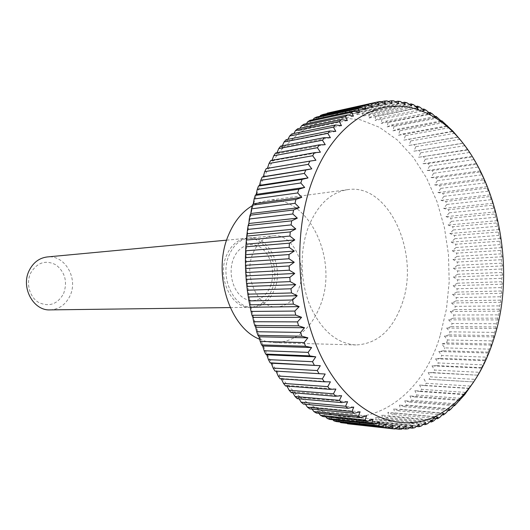 <?xml version="1.0" encoding="UTF-8"?>
<svg xmlns="http://www.w3.org/2000/svg" width="530" height="530" viewBox="0 0 530 530"><rect width="100%" height="100%" fill="white"/><g stroke="black" fill="none" stroke-linecap="round" stroke-linejoin="round"><path stroke-width="0.4" stroke-dasharray="2.65 1.99" d="M259.634 339.246L267.12 341.751L274.706 342.725C295.806 341.876 311.097 329.229 320.577 304.783C338.935 258.613 307.691 193.695 267.147 200.492L259.554 202.321L252.24 205.726M402.111 303.597C420.383 253.479 388.768 182.764 347.62 189.667C330.462 192.463 317.357 204.997 308.308 227.277C299.483 250.816 300.139 281.794 310.03 305.677C321.365 330.475 336.643 343.572 355.868 344.964C377.261 343.977 392.677 330.183 402.111 303.597M274.639 289.168C283.981 266.815 268.69 235.366 249.073 238.063C240.196 239.209 233.498 244.986 228.98 255.407C219.294 277.395 234.022 308.705 252.75 307.281C262.675 306.612 269.969 300.576 274.639 289.168M298.84 288.373C308.202 265.417 292.805 233.094 273.049 235.823C264.112 236.976 257.368 242.912 252.823 253.618C243.084 276.216 257.971 308.44 276.832 306.976C286.816 306.287 294.157 300.086 298.84 288.373M272.075 289.254C281.404 266.968 266.133 235.605 246.529 238.301C237.659 239.441 230.967 245.211 226.449 255.599C216.77 277.521 231.484 308.732 250.2 307.314C260.111 306.645 267.405 300.629 272.075 289.254M270.459 286.081C275.448 273.162 271.433 255.679 261.694 248.305C252.035 240.739 238.692 245.383 233.452 258.719C228.066 271.936 232.465 290.301 242.601 297.356C252.664 304.618 265.623 299.099 270.459 286.081M50.105 309.891C59.015 309.361 65.627 304.71 69.947 295.932C78.572 278.674 64.898 254.592 47.296 256.944M63.573 293.673C67.688 281.874 65.144 272.268 55.955 264.854C45.573 259.673 37.14 262.41 30.654 273.076C25.785 283.166 29.547 297.045 38.531 302.392C49.098 307.221 57.445 304.319 63.573 293.673M491.264 345.103L441.748 343.897L444.776 347.885L489.309 349.137L491.264 345.103L491.072 343.957L492.039 340.876L493.841 336.908L493.596 335.556L494.444 332.396L496.1 328.501L495.788 326.944L496.511 323.717L498.028 319.908L497.643 318.152L499.631 311.156L499.167 309.215L499.644 305.876L500.896 302.272L500.346 300.146L500.698 296.767L501.83 293.282L501.188 290.977L501.413 287.571L502.427 284.206L501.691 281.735L501.784 278.31L502.685 275.083L501.844 272.453L501.817 269.015L502.606 265.927L501.658 263.152L501.506 259.713L502.195 256.778L501.135 253.85L500.857 250.425L501.453 247.649L500.267 244.588L499.863 241.177L500.373 238.566L499.068 235.386L498.538 232.007L498.962 229.569L497.531 226.27L496.875 222.931L497.226 220.672L495.663 217.267L494.887 213.974L495.166 211.901L492.569 205.17L492.794 203.295L489.932 196.537L490.098 194.861L486.977 188.11L487.096 186.639L483.711 179.915L483.797 178.656L480.147 171.972L480.2 170.932L472.157 156.37L461.087 140.715M440.39 334.735L446.465 308.99L449.182 282L448.486 254.599L444.418 227.595L437.065 201.824L426.604 178.106L413.267 157.251L397.414 140.059L379.473 127.299L360.002 119.667L339.69 117.746L319.312 121.94L299.775 132.421L282.006 149.043C272.99 159.702 265.464 172.522 259.428 187.507C231.511 253.102 249.478 351.715 294.932 392.313C349.76 445.372 420.025 407.285 440.39 334.735M266.265 168.566L267.418 168.374M270.731 160.544L271.824 160.875L272.029 160.312M275.547 153.037L276.627 153.707L277.011 152.766M280.681 146.088L281.728 147.082L282.331 145.763M286.107 139.708L287.114 141.02L287.962 139.337M291.791 133.924L292.745 135.547L293.878 133.5M297.708 128.757L298.589 130.672L300.046 128.267M303.822 124.219L304.624 126.418L306.453 123.662M310.11 120.317L310.812 122.781L313.058 119.681M316.529 117.057L317.132 119.78L319.842 116.342M323.061 114.447L323.545 117.408L326.791 113.632M329.667 112.486L330.031 115.666L333.86 111.578L373.67 102.847M380.335 101.515L333.86 111.578M336.325 111.161L336.557 114.546L340.532 110.657L380.957 101.813M387.033 100.866L343.003 110.478L340.532 110.657M343.003 110.478L343.095 114.049L347.21 110.372L388.165 101.462M393.724 100.866L349.667 110.419L347.21 110.372M349.667 110.419L349.615 114.162L353.854 110.704L395.274 101.767M400.375 101.515L356.306 110.982L353.854 110.704M356.306 110.982L356.1 114.871L360.46 111.645L402.283 102.721M406.967 102.787L362.878 112.141L360.46 111.645M362.878 112.141L362.52 116.169L366.985 113.175L409.173 104.304M413.473 104.675L369.37 113.89L366.985 113.175M369.37 113.89L368.853 118.038L373.411 115.288L415.924 106.497M419.866 107.153L375.757 116.209L373.411 115.288M375.757 116.209L375.074 120.456L379.718 117.958L422.516 109.279M426.133 110.207L382.011 119.078L379.718 117.958M382.011 119.078L381.169 123.41L385.88 121.165L426.411 113.128M432.248 113.811L388.119 122.483L385.88 121.165M388.119 122.483L387.105 126.882L391.882 124.888L433.487 116.845M438.191 117.945L394.062 126.392L391.882 124.888M394.062 126.392L392.882 130.844L397.712 129.108L440.119 121.138M443.954 122.582L399.812 130.791L397.712 129.108M399.812 130.791L398.467 135.282L403.337 133.805L446.373 125.961M449.506 127.703L405.364 135.653L403.337 133.805M405.364 135.653L403.847 140.165L452.289 131.274M454.839 133.282L410.697 140.96L408.749 138.953M410.697 140.96L409.008 145.472L457.887 137.051M459.934 139.291L415.792 146.684L413.937 144.524M415.792 146.684L413.937 151.189L463.028 143.285M464.79 145.704L420.641 152.799L418.879 150.493M420.641 152.799L418.627 157.278L467.718 149.944M469.381 152.494L425.232 159.285L423.569 156.847M425.232 159.285L423.053 163.724L427.995 163.551L472.137 156.959M473.707 159.636L429.558 166.109L427.995 163.551M429.558 166.109L427.213 170.501L432.135 170.574L476.284 164.307M477.749 167.109L433.6 173.25L432.135 170.574M433.6 173.25L431.095 177.577L435.998 177.901L480.147 171.972M481.498 174.873L437.349 180.684L435.998 177.901M437.349 180.684L434.686 184.937L439.562 185.507L483.711 179.915M484.957 182.916L440.801 188.382L439.562 185.507M440.801 188.382L437.985 192.542L442.822 193.357L486.977 188.11M488.103 191.198L443.948 196.319L442.822 193.357M443.948 196.319L440.98 200.38L445.77 201.433L489.932 196.537M490.946 199.704L446.777 204.467L445.77 201.433M446.777 204.467L443.663 208.423L448.4 209.708L492.569 205.17M493.463 208.403L449.288 212.808L448.4 209.708M449.288 212.808L446.035 216.644L450.705 218.148L494.887 213.974M495.663 217.267L451.481 221.308L450.705 218.148M451.481 221.308L448.082 225.011L452.686 226.741L496.875 222.931M497.531 226.27L453.335 229.947L452.686 226.741M453.335 229.947L449.804 233.505L454.336 235.452L498.538 232.007M499.068 235.386L454.859 238.699L454.336 235.452M454.859 238.699L451.196 242.104L455.648 244.257L499.863 241.177M500.267 244.588L456.045 247.53L455.648 244.257M456.045 247.53L452.256 250.776L456.621 253.128L500.857 250.425M501.135 253.85L456.893 256.421L456.621 253.128M456.893 256.421L452.984 259.501L457.257 262.045L501.506 259.713M501.658 263.152L457.403 265.351L457.257 262.045M457.403 265.351L453.375 268.253L457.542 270.982L501.817 269.015M501.844 272.453L457.562 274.282L457.542 270.982M457.562 274.282L453.428 276.998L457.489 279.906L501.784 278.31M501.691 281.735L457.383 283.199L457.489 279.906M457.383 283.199L453.137 285.723L457.092 288.797L501.413 287.571M501.188 290.977L456.86 292.07L457.092 288.797M456.86 292.07L452.514 294.395L456.35 297.628L500.698 296.767M500.346 300.146L455.992 300.874L456.35 297.628M455.992 300.874L451.553 302.988L455.263 306.373L499.644 305.876M499.167 309.215L454.78 309.58L455.263 306.373M454.78 309.58L450.255 311.481L453.839 315.005L498.246 314.866M497.643 318.152L453.229 318.159L453.839 315.005M453.229 318.159L448.618 319.842L452.077 323.499L496.511 323.717M495.788 326.944L451.335 326.599L452.077 323.499M451.335 326.599L446.658 328.05L449.977 331.826L494.444 332.396M493.596 335.556L449.115 334.861L449.977 331.826M449.115 334.861L444.365 336.08L447.539 339.968L492.039 340.876M491.072 343.957L446.558 342.923L441.748 343.897M446.558 342.923L447.539 339.968M443.676 350.754L438.813 351.489L441.695 355.564L486.262 357.141L488.362 353.053L488.223 352.125L443.676 350.754L444.776 347.885M440.47 358.333L435.561 358.823L438.29 362.97L482.89 364.872L485.149 360.738L485.049 360.029L440.47 358.333L441.695 355.564M436.958 365.634L432.01 365.866L434.58 370.079L479.213 372.292L481.631 368.131L481.571 367.648L436.958 365.634L438.29 362.97M433.129 372.623L428.16 372.603L430.565 376.863L475.231 379.381L477.815 375.2L433.129 372.623L434.58 370.079M429.008 379.288L473.707 381.925L429.008 379.288L430.565 376.863M424.02 379.003L426.266 383.303L470.958 386.105M469.169 388.483L424.603 385.588L426.266 383.303M424.603 385.588L419.594 385.045L421.675 389.365L466.4 392.445M464.326 394.658L419.912 391.504L421.675 389.365M419.912 391.504L414.91 390.696L416.818 395.022L461.564 398.368M459.205 400.402L414.957 397.003L416.818 395.022M414.957 397.003L409.962 395.943L411.704 400.256L456.469 403.847M453.806 405.695L409.75 402.071L411.704 400.256M409.75 402.071L404.774 400.746L406.338 405.033L451.129 408.855M448.148 410.505L404.297 406.682L406.338 405.033M404.297 406.682L399.355 405.092L400.746 409.339L445.551 413.374M442.245 414.804L398.626 410.803L400.746 409.339M398.626 410.803L393.717 408.948L394.943 413.142L439.761 417.375M433.825 418.356L392.743 414.42L394.943 413.142M392.743 414.42L387.887 412.307L388.94 416.428L433.765 420.833M429.744 421.787L386.675 417.501L388.94 416.428M386.675 417.501L381.878 415.136L382.759 419.164L427.591 423.722M423.172 424.424L380.434 420.032L382.759 419.164M380.434 420.032L375.717 417.415L376.419 421.337L421.251 426.021M416.408 426.458L374.048 421.993L376.419 421.337M374.048 421.993L369.41 419.131L369.953 422.927L414.771 427.717M409.465 427.869L367.529 423.364L369.953 422.927M367.529 423.364L362.99 420.27L363.368 423.914L408.173 428.783M402.35 428.644L360.91 424.126L363.368 423.914M360.91 424.126L356.478 420.807L356.69 424.292L401.488 429.201M395.075 428.763L356.69 424.292M354.206 424.272L349.899 420.727L349.959 424.033L394.724 428.969M348.13 423.854L349.959 424.033M347.243 423.589L343.274 420.032L343.188 423.139M340.008 421.993L336.643 418.707L336.404 421.602M332.853 419.747L330.018 416.739L329.653 419.402M325.791 416.852L323.439 414.142L322.949 416.553M318.861 413.307L316.94 410.902L316.324 413.049M312.077 409.12L310.534 407.027L309.818 408.895M305.465 404.291L304.273 402.522L303.452 404.099M299.059 398.838L298.171 397.401L297.27 398.679M292.885 392.77L292.269 391.683L291.301 392.637M286.975 386.112L286.591 385.376L285.571 386.006M281.357 378.89L281.178 378.506L280.112 378.804M276.057 371.126L274.957 371.06M488.223 352.125L489.309 349.137M488.362 353.053L438.813 351.489M485.049 360.029L486.262 357.141M485.149 360.738L435.561 358.823M481.571 367.648L482.89 364.872M481.631 368.131L432.01 365.866M477.775 374.949L479.213 372.292M477.815 375.2L428.16 372.603M473.688 381.905L475.231 379.381M469.315 388.271L419.594 385.045M464.651 394.214L414.91 390.696M459.735 399.733L409.962 395.943M454.568 404.794L404.774 400.746M449.168 409.372L399.355 405.092M443.544 413.453L393.717 408.948M435.031 416.752L387.887 412.307M431.725 420.005L381.878 415.136M425.557 422.43L375.717 417.415M419.25 424.265L369.41 419.131M412.817 425.491L362.99 420.27M406.285 426.087L356.478 420.807M399.686 426.041L349.899 420.727M393.035 425.345L343.274 420.032M386.363 423.98L336.643 418.707M379.705 421.946L330.018 416.739M373.08 419.237L323.439 414.142M366.522 415.858L316.94 410.902M360.069 411.803L310.534 407.027M353.742 407.08L304.273 402.522M347.581 401.707L298.171 397.401M341.611 395.698L292.269 391.683M335.868 389.06L286.591 385.376M330.382 381.832L281.178 378.506M325.181 374.034L276.05 371.106M315.913 160.259L267.352 168.56M320.411 152.189L271.824 160.875M325.248 144.67L276.627 153.707M330.389 137.72L281.728 147.082M335.801 131.38L287.114 141.02M341.472 125.663L292.745 135.547M347.355 120.588L298.589 130.672M353.424 116.163L304.624 126.418M359.651 112.4L310.812 122.781M365.998 109.299L317.132 119.78M372.444 106.868L323.545 117.408M378.963 105.099L330.031 115.666M385.515 103.993L336.557 114.546M392.074 103.535L343.095 114.049M398.62 103.721L349.615 114.162M405.125 104.536L356.1 114.871M411.558 105.967L362.52 116.169M417.097 108.153L368.853 118.038M421.635 111.095L375.074 120.456M428.432 114.109L381.169 123.41M434.898 117.693L387.105 126.882M441.073 121.827L392.882 130.844M446.975 126.465L398.467 135.282M452.613 131.586L403.847 140.165M457.986 137.157L409.008 145.472M463.041 143.166L413.937 151.189M467.725 149.586L418.627 157.278M472.157 156.37L423.053 163.724M476.318 163.492L427.213 170.501M480.2 170.932L431.095 177.577M483.797 178.656L434.686 184.937M487.096 186.639L437.985 192.542M490.098 194.861L440.98 200.38M492.794 203.295L443.663 208.423M495.166 211.901L446.035 216.644M497.226 220.672L448.082 225.011M498.962 229.569L449.804 233.505M500.373 238.566L451.196 242.104M501.453 247.649L452.256 250.776M502.195 256.778L452.984 259.501M502.606 265.927L453.375 268.253M502.685 275.083L453.428 276.998M502.427 284.206L453.137 285.723M501.83 293.282L452.514 294.395M500.896 302.272L451.553 302.988M499.631 311.156L450.255 311.481M498.028 319.908L448.618 319.842M496.1 328.501L446.658 328.05M493.841 336.908L444.365 336.08M267.147 200.492L347.62 189.667M249.073 238.063L273.049 235.823M226.628 240.163L246.529 238.301M282.006 149.043L283.007 144.286M294.932 392.313L296.873 398.302M230.206 307.572L250.2 307.314M252.75 307.281L276.832 306.976M274.706 342.725L355.868 344.964"/><path stroke-width="0.79" d="M252.24 205.726C242.011 211.834 234.081 221.659 228.443 235.201C212.139 272.619 229.212 327.46 259.634 339.246M226.628 240.163L47.296 256.944C39.339 257.931 33.324 262.423 29.249 270.413C20.511 287.227 33.317 310.964 50.105 309.891L230.206 307.572M461.087 140.715L452.892 131.168L441.848 120.814L441.967 121.655L436.018 116.355L436.19 117.448L432.248 113.811L430.009 112.42L430.241 113.751L426.133 110.207L423.834 109.014L424.139 110.591L419.866 107.153L417.521 106.166L417.905 107.987L413.473 104.675L411.081 103.906L411.558 105.967L406.967 102.787L404.536 102.244L405.125 104.536L400.375 101.515L397.924 101.197L398.62 103.721L393.724 100.866L391.253 100.786L392.074 103.535L387.033 100.866L384.555 101.031L385.515 103.993L380.335 101.515L377.857 101.926L378.963 105.099L373.65 102.84L371.192 103.496L372.444 106.868L367.012 104.834L364.58 105.742L365.998 109.299L360.453 107.51L358.055 108.67L359.651 112.4L354 110.863L351.648 112.274L353.424 116.163L347.68 114.891L345.388 116.554L347.355 120.588L341.532 119.594L339.306 121.502L341.472 125.663L335.583 124.961L333.436 127.107L335.801 131.38L329.859 130.976L327.812 133.355L330.389 137.72L324.4 137.621L322.459 140.231L325.248 144.67L319.239 144.875L317.404 147.704L320.411 152.189L314.389 152.713L312.687 155.747L315.913 160.259L309.898 161.1L308.327 164.333L311.772 168.851L305.784 170.011L304.359 173.423L308.023 177.921L259.514 185.348L260.76 180.346L304.359 173.423M494.854 335.583C521.282 250.2 485.626 132.374 418.912 110.101C380.262 95.791 334.622 121.184 312.852 179.458C291.447 235.009 296.82 313.502 325.387 364.474C353.908 415.659 399.362 433.646 435.19 416.534C463.333 401.919 483.221 374.935 494.854 335.583M305.784 170.011L262.178 177.08L260.76 180.346M262.178 177.08L263.244 176.728L264.709 171.66L308.327 164.333M309.898 161.1L266.265 168.566L264.709 171.66M267.418 168.374L269.041 163.452L312.687 155.747M314.389 152.713L270.731 160.544L269.041 163.452M272.029 160.312L273.732 155.747L317.404 147.704M319.239 144.875L275.547 153.037L273.732 155.747M277.011 152.766L278.747 148.592L322.459 140.231M324.4 137.621L280.681 146.088L278.747 148.592M282.331 145.763L284.067 141.994L327.812 133.355M329.859 130.976L286.107 139.708L284.067 141.994M287.962 139.337L289.665 135.991L333.436 127.107M335.583 124.961L291.791 133.924L289.665 135.991M293.878 133.5L295.495 130.599L339.306 121.502M341.532 119.594L297.708 128.757L295.495 130.599M300.046 128.267L301.543 125.822L345.388 116.554M347.68 114.891L303.822 124.219L301.543 125.822M306.453 123.662L307.771 121.688L351.648 112.274M354 110.863L310.11 120.317L307.771 121.688M313.058 119.681L314.144 118.19L358.055 108.67M360.453 107.51L316.529 117.057L314.144 118.19M319.842 116.342L320.637 115.341L364.58 105.742M367.012 104.834L323.061 114.447L320.637 115.341M326.791 113.632L327.222 113.135L371.192 103.496M373.65 102.84L327.222 113.135M273.135 368.072L271.241 363.196L270.141 362.805L320.299 365.693L317.258 370.556L273.135 368.072L274.957 371.06L325.181 374.034L322.359 378.877L278.171 376.002L280.112 378.804L324.327 381.812L330.382 381.832L327.772 386.635L283.517 383.409L285.571 386.006L329.845 389.358L335.868 389.06L333.469 393.803L289.148 390.252L291.301 392.637L335.642 396.294L341.611 395.698L339.425 400.355L295.038 396.513L297.27 398.679L341.678 402.615L347.581 401.707L345.593 406.258L301.146 402.171L303.452 404.099L347.918 408.279L353.742 407.08L351.947 411.512L307.446 407.199L309.818 408.895L354.338 413.281L360.069 411.803L358.459 416.09L313.906 411.591L316.324 413.049L360.904 417.613L366.522 415.858L365.097 419.992L320.484 415.334L322.949 416.553L367.568 421.257L373.08 419.237L371.822 423.198L327.162 418.428L329.653 419.402L374.319 424.212L379.705 421.946L378.599 425.723L333.907 420.866L336.404 421.602L381.116 426.484L386.363 423.98L385.409 427.558L340.677 422.649L387.927 428.068L393.035 425.345L392.22 428.71L347.455 423.781L394.724 428.969L399.686 426.041L398.997 429.194L401.488 429.201L406.285 426.087L405.715 429.015L408.173 428.783L412.817 425.491L412.347 428.18L414.771 427.717L419.25 424.265L418.872 426.716L421.251 426.021L425.557 422.43L425.265 424.643L427.591 423.722L431.725 420.005L431.506 421.966L433.765 420.833L437.727 417.004L435.031 416.752M340.677 422.649L340.008 421.993M333.907 420.866L332.853 419.747M327.162 418.428L325.791 416.852M320.484 415.334L318.861 413.307M313.906 411.591L312.077 409.12M307.446 407.199L305.465 404.291M301.146 402.171L299.059 398.838M295.038 396.513L292.885 392.77M289.148 390.252L286.975 386.112M283.517 383.409L281.357 378.89M278.171 376.002L276.057 371.126M268.452 359.638L266.776 354.815L265.682 354.08L309.699 355.875L315.767 356.856L312.508 361.705L268.452 359.638L270.141 362.805M264.132 350.741L262.688 345.997L261.615 344.917L305.565 346.256L311.607 347.554L308.122 352.37L264.132 350.741L265.682 354.08M260.217 341.426L258.991 336.788L257.958 335.364L301.848 336.219L307.844 337.829L304.14 342.592L260.217 341.426L261.615 344.917M256.712 331.74L255.712 327.229L254.738 325.46L298.569 325.817L304.498 327.732L300.583 332.416L256.712 331.74L257.958 335.364M253.658 321.723L252.87 317.364L251.969 315.257L295.747 315.105L301.596 317.311L297.469 321.895L253.658 321.723L254.738 325.46M251.061 311.428L249.67 304.816L293.401 304.127L299.159 306.618L294.819 311.07L251.061 311.428L251.969 315.257M248.941 300.901L247.855 294.176L291.54 292.944L297.191 295.707L292.653 300.013L248.941 300.901L249.67 304.816M247.311 290.208L246.536 283.398L290.188 281.615L295.707 284.643L290.983 288.77L247.311 290.208L247.855 294.176M246.178 279.396L245.728 272.539L289.34 270.201L294.726 273.467L289.817 277.402L246.178 279.396L246.536 283.398M245.556 268.518L245.423 261.661L289.009 258.766L294.243 262.257L289.161 265.974L245.556 268.518L245.728 272.539M245.436 257.64L245.628 250.809L289.195 247.364L294.263 251.061L289.022 254.546L245.436 257.64L245.423 261.661M245.834 246.814L246.344 240.044L289.897 236.055L294.786 239.938L289.393 243.171L245.834 246.814L245.628 250.809M246.735 236.102L247.556 229.43L291.102 224.906L295.806 228.947L290.288 231.915L246.735 236.102L246.344 240.044M248.133 225.555L248.855 223.508L249.266 219.009L292.812 213.968L297.317 218.148L291.679 220.838L248.133 225.555L247.556 229.43M250.021 215.22L250.842 213.504L251.458 208.84L295.011 203.301L299.311 207.594L293.567 209.993L250.021 215.22L249.266 219.009M252.386 205.156L253.294 203.778L254.115 198.975L297.674 192.953L301.769 197.339L295.939 199.432L252.386 205.156L251.458 208.84M255.215 195.418L256.189 194.377L257.222 189.462L300.801 182.976L304.677 187.435L298.781 189.223L255.215 195.418L254.115 198.975M308.023 177.921L302.067 179.398L258.481 186.043L257.222 189.462M258.481 186.043L259.514 185.348M437.727 417.004L437.568 418.713L439.761 417.375L443.544 413.453L443.438 414.917L445.551 413.374L449.168 409.372L449.095 410.584L451.129 408.855L454.568 404.794L454.528 405.755L464.644 394.684L473.707 381.925M459.715 400.442L459.205 400.402M454.528 405.755L453.806 405.695M449.095 410.584L448.148 410.505M443.438 414.917L442.245 414.804M437.568 418.713L433.825 418.356M431.506 421.966L429.744 421.787M425.265 424.643L423.172 424.424M418.872 426.716L416.408 426.458M412.347 428.18L409.465 427.869M405.715 429.015L402.35 428.644M398.997 429.194L395.075 428.763M392.22 428.71L392.896 428.79M385.409 427.558L387.927 428.068M378.599 425.723L381.116 426.484M371.822 423.198L374.319 424.212M365.097 419.992L367.568 421.257M358.459 416.09L360.904 417.613M351.947 411.512L354.338 413.281M345.593 406.258L347.918 408.279M339.425 400.355L341.678 402.615M333.469 393.803L335.642 396.294M327.772 386.635L329.845 389.358M322.359 378.877L324.327 381.812M317.258 370.556L319.106 373.696M320.299 365.693L271.241 363.196M312.508 361.705L314.224 365.037M315.767 356.856L266.776 354.815M308.122 352.37L309.699 355.875M311.607 347.554L262.688 345.997M304.14 342.592L305.565 346.256M307.844 337.829L258.991 336.788M300.583 332.416L301.848 336.219M304.498 327.732L255.712 327.229M297.469 321.895L298.569 325.817M301.596 317.311L252.87 317.364M294.819 311.07L295.747 315.105M299.159 306.618L250.478 307.248M292.653 300.013L293.401 304.127M297.191 295.707L248.563 296.926M290.983 288.77L291.54 292.944M295.707 284.643L247.126 286.452M289.817 277.402L290.188 281.615M294.726 273.467L246.178 275.878M289.161 265.974L289.34 270.201M294.243 262.257L245.721 265.272M289.022 254.546L289.009 258.766M294.263 251.061L245.768 254.672M289.393 243.171L289.195 247.364M294.786 239.938L246.304 244.144M290.288 231.915L289.897 236.055M295.806 228.947L247.338 233.737M291.679 220.838L291.102 224.906M297.317 218.148L248.855 223.508M293.567 209.993L292.812 213.968M299.311 207.594L250.842 213.504M295.939 199.432L295.011 203.301M301.769 197.339L253.294 203.778M298.781 189.223L297.674 192.953M304.677 187.435L256.189 194.377M302.067 179.398L300.801 182.976M311.772 168.851L263.244 176.728M373.67 102.847L377.857 101.926M380.957 101.813L384.555 101.031M388.165 101.462L391.253 100.786M395.274 101.767L397.924 101.197M402.283 102.721L404.536 102.244M409.173 104.304L411.081 103.906M417.905 107.987L417.097 108.153M415.924 106.497L417.521 106.166M424.139 110.591L421.635 111.095M422.516 109.279L423.834 109.014M430.241 113.751L428.432 114.109M426.411 113.128L430.009 112.42M436.19 117.448L434.898 117.693M433.487 116.845L436.018 116.355M441.967 121.655L441.073 121.827M440.119 121.138L441.848 120.814M447.558 126.359L446.975 126.465M446.373 125.961L447.479 125.756M452.289 131.274L452.892 131.168M418.912 110.101L414.712 105.596M435.19 416.534L431.579 421.343"/></g></svg>
